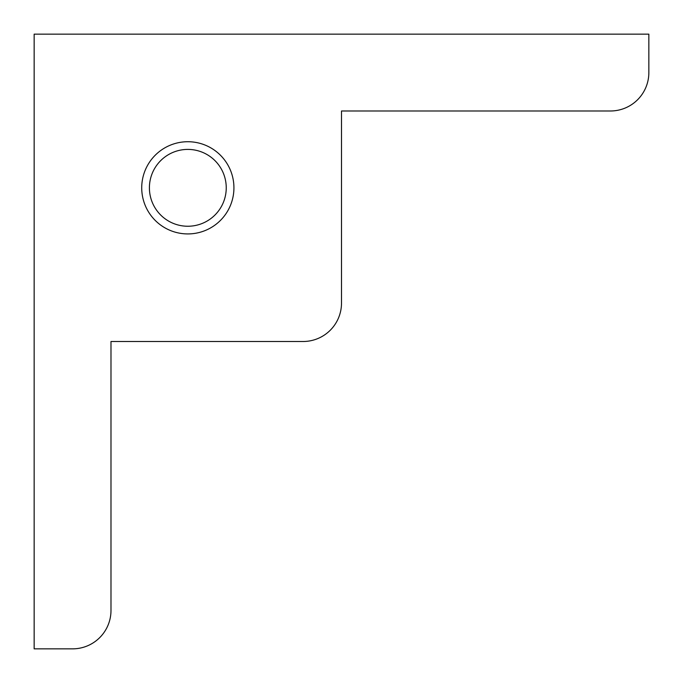 <?xml version="1.0" encoding="UTF-8"?>
<svg xmlns="http://www.w3.org/2000/svg" width="683" height="683" viewBox="0 0 683 683"><rect width="100%" height="100%" fill="white"/><g stroke="black" fill="none" stroke-linecap="round" stroke-linejoin="round"><path stroke-width="1.02" d="M141.722 187.825A46.102 46.102 0 0 1 187.825 141.722A46.102 46.102 0 0 1 233.928 187.825A46.102 46.102 0 0 1 187.825 233.928A46.102 46.102 0 0 1 141.722 187.825M226.244 187.825A38.419 38.419 0 0 0 187.825 149.406A38.419 38.419 0 0 0 149.406 187.825A38.419 38.419 0 0 0 187.825 226.244A38.419 38.419 0 0 0 226.244 187.825M110.987 341.5L303.081 341.5A38.419 38.419 0 0 0 341.5 303.081L341.5 110.987L610.431 110.987A38.419 38.419 0 0 0 648.85 72.569L648.85 34.15L34.15 34.15L34.15 648.85L72.569 648.85A38.419 38.419 0 0 0 110.987 610.431L110.987 341.5"/></g></svg>
